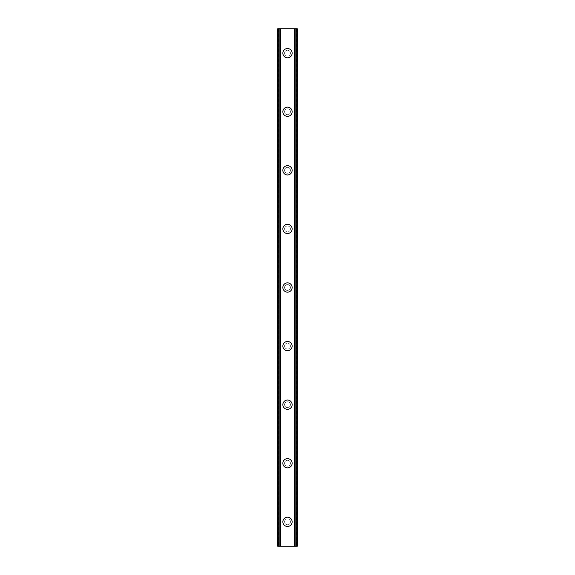 <?xml version="1.0" encoding="UTF-8"?>
<svg xmlns="http://www.w3.org/2000/svg" width="575" height="575" viewBox="0 0 575 575"><rect width="100%" height="100%" fill="white"/><g stroke="black" fill="none" stroke-linecap="round" stroke-linejoin="round"><path stroke-width="0.43" stroke-dasharray="2.88 2.16" d="M290.433 521.841A2.933 2.933 0 0 0 287.5 518.909A2.933 2.933 0 0 0 284.567 521.841A2.933 2.933 0 0 0 287.5 524.767A2.933 2.933 0 0 0 290.433 521.841A2.933 2.933 0 0 0 287.5 518.909A2.933 2.933 0 0 0 284.567 521.841A2.933 2.933 0 0 0 287.5 524.767A2.933 2.933 0 0 0 290.433 521.841M282.864 521.841A4.636 4.636 0 0 1 287.5 517.198A4.636 4.636 0 0 1 292.136 521.841A4.636 4.636 0 0 0 287.5 517.198A4.636 4.636 0 0 0 282.864 521.841A4.636 4.636 0 0 0 287.5 526.477A4.636 4.636 0 0 0 292.136 521.841A4.636 4.636 0 0 0 287.5 517.198A4.636 4.636 0 0 0 282.864 521.841A4.636 4.636 0 0 0 287.5 526.477A4.636 4.636 0 0 0 292.136 521.841A4.636 4.636 0 0 1 287.5 526.477A4.636 4.636 0 0 1 282.864 521.841M290.433 463.256A2.933 2.933 0 0 0 287.5 460.323A2.933 2.933 0 0 0 284.567 463.256A2.933 2.933 0 0 0 287.5 466.181A2.933 2.933 0 0 0 290.433 463.256A2.933 2.933 0 0 0 287.5 460.323A2.933 2.933 0 0 0 284.567 463.256A2.933 2.933 0 0 0 287.5 466.181A2.933 2.933 0 0 0 290.433 463.256M282.864 463.256A4.636 4.636 0 0 1 287.5 458.62A4.636 4.636 0 0 1 292.136 463.256A4.636 4.636 0 0 0 287.5 458.62A4.636 4.636 0 0 0 282.864 463.256A4.636 4.636 0 0 0 287.5 467.892A4.636 4.636 0 0 0 292.136 463.256A4.636 4.636 0 0 0 287.5 458.62A4.636 4.636 0 0 0 282.864 463.256A4.636 4.636 0 0 0 287.5 467.892A4.636 4.636 0 0 0 292.136 463.256A4.636 4.636 0 0 1 287.5 467.892A4.636 4.636 0 0 1 282.864 463.256M290.433 404.671A2.933 2.933 0 0 0 287.5 401.738A2.933 2.933 0 0 0 284.567 404.671A2.933 2.933 0 0 0 287.5 407.596A2.933 2.933 0 0 0 290.433 404.671A2.933 2.933 0 0 0 287.5 401.738A2.933 2.933 0 0 0 284.567 404.671A2.933 2.933 0 0 0 287.5 407.596A2.933 2.933 0 0 0 290.433 404.671M282.864 404.671A4.636 4.636 0 0 1 287.5 400.035A4.636 4.636 0 0 1 292.136 404.671A4.636 4.636 0 0 0 287.5 400.035A4.636 4.636 0 0 0 282.864 404.671A4.636 4.636 0 0 0 287.5 409.307A4.636 4.636 0 0 0 292.136 404.671A4.636 4.636 0 0 0 287.5 400.035A4.636 4.636 0 0 0 282.864 404.671A4.636 4.636 0 0 0 287.5 409.307A4.636 4.636 0 0 0 292.136 404.671A4.636 4.636 0 0 1 287.5 409.307A4.636 4.636 0 0 1 282.864 404.671M290.433 346.085A2.933 2.933 0 0 0 287.5 343.153A2.933 2.933 0 0 0 284.567 346.085A2.933 2.933 0 0 0 287.5 349.011A2.933 2.933 0 0 0 290.433 346.085A2.933 2.933 0 0 0 287.5 343.153A2.933 2.933 0 0 0 284.567 346.085A2.933 2.933 0 0 0 287.5 349.011A2.933 2.933 0 0 0 290.433 346.085M282.864 346.085A4.636 4.636 0 0 1 287.5 341.449A4.636 4.636 0 0 1 292.136 346.085A4.636 4.636 0 0 0 287.5 341.449A4.636 4.636 0 0 0 282.864 346.085A4.636 4.636 0 0 0 287.5 350.721A4.636 4.636 0 0 0 292.136 346.085A4.636 4.636 0 0 0 287.5 341.449A4.636 4.636 0 0 0 282.864 346.085A4.636 4.636 0 0 0 287.5 350.721A4.636 4.636 0 0 0 292.136 346.085A4.636 4.636 0 0 1 287.5 350.721A4.636 4.636 0 0 1 282.864 346.085M290.433 287.5A2.933 2.933 0 0 0 287.5 284.567A2.933 2.933 0 0 0 284.567 287.5A2.933 2.933 0 0 0 287.5 290.433A2.933 2.933 0 0 0 290.433 287.5A2.933 2.933 0 0 0 287.5 284.567A2.933 2.933 0 0 0 284.567 287.5A2.933 2.933 0 0 0 287.5 290.433A2.933 2.933 0 0 0 290.433 287.5M282.864 287.5A4.636 4.636 0 0 1 287.5 282.864A4.636 4.636 0 0 1 292.136 287.5A4.636 4.636 0 0 0 287.5 282.864A4.636 4.636 0 0 0 282.864 287.5A4.636 4.636 0 0 0 287.5 292.136A4.636 4.636 0 0 0 292.136 287.5A4.636 4.636 0 0 0 287.5 282.864A4.636 4.636 0 0 0 282.864 287.5A4.636 4.636 0 0 0 287.5 292.136A4.636 4.636 0 0 0 292.136 287.5A4.636 4.636 0 0 1 287.5 292.136A4.636 4.636 0 0 1 282.864 287.5M290.433 228.915A2.933 2.933 0 0 0 287.5 225.989A2.933 2.933 0 0 0 284.567 228.915A2.933 2.933 0 0 0 287.5 231.847A2.933 2.933 0 0 0 290.433 228.915A2.933 2.933 0 0 0 287.5 225.989A2.933 2.933 0 0 0 284.567 228.915A2.933 2.933 0 0 0 287.5 231.847A2.933 2.933 0 0 0 290.433 228.915M282.864 228.915A4.636 4.636 0 0 1 287.5 224.279A4.636 4.636 0 0 1 292.136 228.915A4.636 4.636 0 0 0 287.5 224.279A4.636 4.636 0 0 0 282.864 228.915A4.636 4.636 0 0 0 287.5 233.551A4.636 4.636 0 0 0 292.136 228.915A4.636 4.636 0 0 0 287.5 224.279A4.636 4.636 0 0 0 282.864 228.915A4.636 4.636 0 0 0 287.5 233.551A4.636 4.636 0 0 0 292.136 228.915A4.636 4.636 0 0 1 287.5 233.551A4.636 4.636 0 0 1 282.864 228.915M290.433 170.329A2.933 2.933 0 0 0 287.5 167.404A2.933 2.933 0 0 0 284.567 170.329A2.933 2.933 0 0 0 287.5 173.262A2.933 2.933 0 0 0 290.433 170.329A2.933 2.933 0 0 0 287.5 167.404A2.933 2.933 0 0 0 284.567 170.329A2.933 2.933 0 0 0 287.5 173.262A2.933 2.933 0 0 0 290.433 170.329M282.864 170.329A4.636 4.636 0 0 1 287.5 165.693A4.636 4.636 0 0 1 292.136 170.329A4.636 4.636 0 0 0 287.5 165.693A4.636 4.636 0 0 0 282.864 170.329A4.636 4.636 0 0 0 287.5 174.965A4.636 4.636 0 0 0 292.136 170.329A4.636 4.636 0 0 0 287.5 165.693A4.636 4.636 0 0 0 282.864 170.329A4.636 4.636 0 0 0 287.5 174.965A4.636 4.636 0 0 0 292.136 170.329A4.636 4.636 0 0 1 287.5 174.965A4.636 4.636 0 0 1 282.864 170.329M290.433 111.744A2.933 2.933 0 0 0 287.5 108.819A2.933 2.933 0 0 0 284.567 111.744A2.933 2.933 0 0 0 287.5 114.677A2.933 2.933 0 0 0 290.433 111.744A2.933 2.933 0 0 0 287.5 108.819A2.933 2.933 0 0 0 284.567 111.744A2.933 2.933 0 0 0 287.5 114.677A2.933 2.933 0 0 0 290.433 111.744M282.864 111.744A4.636 4.636 0 0 1 287.5 107.108A4.636 4.636 0 0 1 292.136 111.744A4.636 4.636 0 0 0 287.5 107.108A4.636 4.636 0 0 0 282.864 111.744A4.636 4.636 0 0 0 287.5 116.38A4.636 4.636 0 0 0 292.136 111.744A4.636 4.636 0 0 0 287.5 107.108A4.636 4.636 0 0 0 282.864 111.744A4.636 4.636 0 0 0 287.5 116.38A4.636 4.636 0 0 0 292.136 111.744A4.636 4.636 0 0 1 287.5 116.38A4.636 4.636 0 0 1 282.864 111.744M290.433 53.159A2.933 2.933 0 0 0 287.5 50.233A2.933 2.933 0 0 0 284.567 53.159A2.933 2.933 0 0 0 287.5 56.091A2.933 2.933 0 0 0 290.433 53.159A2.933 2.933 0 0 0 287.5 50.233A2.933 2.933 0 0 0 284.567 53.159A2.933 2.933 0 0 0 287.5 56.091A2.933 2.933 0 0 0 290.433 53.159M282.864 53.159A4.636 4.636 0 0 1 287.5 48.523A4.636 4.636 0 0 1 292.136 53.159A4.636 4.636 0 0 0 287.5 48.523A4.636 4.636 0 0 0 282.864 53.159A4.636 4.636 0 0 0 287.5 57.802A4.636 4.636 0 0 0 292.136 53.159A4.636 4.636 0 0 0 287.5 48.523A4.636 4.636 0 0 0 282.864 53.159A4.636 4.636 0 0 0 287.5 57.802A4.636 4.636 0 0 0 292.136 53.159A4.636 4.636 0 0 1 287.5 57.802A4.636 4.636 0 0 1 282.864 53.159M289.786 28.75L288.068 28.757L289.786 28.75M288.068 28.75L290.008 28.757L288.068 28.757M286.451 28.75L284.625 28.75L286.451 28.757M284.625 28.75L286.925 28.75L284.625 28.757M296.29 28.75L296.29 546.25L297.261 546.25L297.261 28.75L297.261 546.25L293.947 546.25L297.261 546.25L297.261 28.75L277.739 28.75L277.739 546.25L280.772 546.25L277.876 546.25M277.876 28.75L281.053 28.75L277.739 28.75L277.739 546.25L296.29 546.25M285.214 546.25L286.932 546.243L285.214 546.25M286.932 546.25L284.992 546.243L286.932 546.243M288.47 546.25L288.844 546.243L288.47 546.25M288.794 546.25L289.275 546.25L288.794 546.243M289.318 546.25L288.844 546.25L289.318 546.243M281.053 546.25L281.053 28.75L281.053 546.25M278.71 28.75L278.71 546.25M277.739 28.75L277.739 546.25L277.739 28.75M280.047 28.75L280.047 546.25M279.838 28.75L279.838 546.25M295.162 28.75L295.162 546.25M294.953 28.75L294.953 546.25M293.947 28.75L293.947 546.25L293.947 28.75M278.02 28.75L278.02 546.25M280.772 28.75L280.772 546.25L280.772 28.75M278.293 28.75L278.293 546.25M278.041 28.75L278.041 546.25M297.124 28.75L297.124 546.25M296.959 28.75L296.959 546.25M296.707 28.75L296.707 546.25M294.228 28.75L294.228 546.25L294.228 28.75M296.98 28.75L296.98 546.25"/><path stroke-width="0.86" d="M282.864 521.841A4.636 4.636 0 0 1 287.5 517.198A4.636 4.636 0 0 1 292.136 521.841A4.636 4.636 0 0 1 287.5 526.477A4.636 4.636 0 0 1 282.864 521.841M282.864 463.256A4.636 4.636 0 0 1 287.5 458.62A4.636 4.636 0 0 1 292.136 463.256A4.636 4.636 0 0 1 287.5 467.892A4.636 4.636 0 0 1 282.864 463.256M282.864 404.671A4.636 4.636 0 0 1 287.5 400.035A4.636 4.636 0 0 1 292.136 404.671A4.636 4.636 0 0 1 287.5 409.307A4.636 4.636 0 0 1 282.864 404.671M282.864 346.085A4.636 4.636 0 0 1 287.5 341.449A4.636 4.636 0 0 1 292.136 346.085A4.636 4.636 0 0 1 287.5 350.721A4.636 4.636 0 0 1 282.864 346.085M282.864 287.5A4.636 4.636 0 0 1 287.5 282.864A4.636 4.636 0 0 1 292.136 287.5A4.636 4.636 0 0 1 287.5 292.136A4.636 4.636 0 0 1 282.864 287.5M282.864 228.915A4.636 4.636 0 0 1 287.5 224.279A4.636 4.636 0 0 1 292.136 228.915A4.636 4.636 0 0 1 287.5 233.551A4.636 4.636 0 0 1 282.864 228.915M282.864 170.329A4.636 4.636 0 0 1 287.5 165.693A4.636 4.636 0 0 1 292.136 170.329A4.636 4.636 0 0 1 287.5 174.965A4.636 4.636 0 0 1 282.864 170.329M282.864 111.744A4.636 4.636 0 0 1 287.5 107.108A4.636 4.636 0 0 1 292.136 111.744A4.636 4.636 0 0 1 287.5 116.38A4.636 4.636 0 0 1 282.864 111.744M282.864 53.159A4.636 4.636 0 0 1 287.5 48.523A4.636 4.636 0 0 1 292.136 53.159A4.636 4.636 0 0 1 287.5 57.802A4.636 4.636 0 0 1 282.864 53.159M297.124 28.75L277.739 28.75L277.739 546.25L297.261 546.25L297.261 28.75L297.124 546.25M279.838 28.75L279.838 546.25M280.047 28.75L280.047 546.25M280.442 28.75L280.442 546.25M294.558 28.75L294.558 546.25M294.953 28.75L294.953 546.25M295.162 28.75L295.162 546.25M277.876 28.75L277.876 546.25M278.048 28.75L278.048 546.25M278.3 28.75L278.3 546.25M296.7 28.75L296.7 546.25M296.952 28.75L296.952 546.25"/></g></svg>
